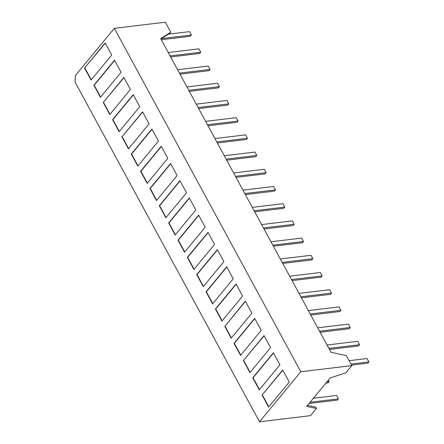 <?xml version="1.0" encoding="UTF-8"?>
<svg xmlns="http://www.w3.org/2000/svg" width="444" height="444" viewBox="0 0 444 444"><rect width="100%" height="100%" fill="white"/><g stroke="black" fill="none" stroke-linecap="round" stroke-linejoin="round"><path stroke-width="0.67" d="M114.336 28.338L165.362 22.2L170.779 32.173L160.695 38.639L330.974 352.253L346.409 355.65L351.826 365.617L345.893 372.81L330.175 377.933L306.671 406.421L316.467 408.469L310.534 415.662L259.507 421.8L75.125 82.212L75.341 75.597L114.336 28.338L300.793 371.756L259.507 421.8M282.723 369.991L262.077 395.01L268.62 407.07L289.266 382.045L282.723 369.991M254.673 318.331L261.216 330.386L240.57 355.405L234.027 343.351L254.673 318.331M245.321 301.11L224.819 326.396L231.224 338.189L251.87 313.164L245.321 301.11M142.546 111.821L121.934 136.902L128.449 148.895L149.09 123.876L142.546 111.821M114.53 60.223L121.073 72.278L100.433 97.297L93.884 85.242L114.53 60.223M105.178 43.001L84.532 68.021L91.081 80.081L111.727 55.056L105.178 43.001M170.596 163.481L177.139 175.535L156.493 200.56L149.95 188.5L170.596 163.481M236.042 284.021L242.591 296.076L221.945 321.101L215.396 309.041L236.042 284.021M217.344 249.584L223.893 261.638L203.247 286.658L196.698 274.603L217.344 249.584M189.294 197.919L195.843 209.979L175.197 234.998L168.648 222.944L189.294 197.919M161.244 146.259L167.793 158.319L147.147 183.339L140.598 171.279L161.244 146.259M179.942 180.702L186.491 192.757L165.845 217.776L159.302 205.722L179.942 180.702M198.646 215.14L205.189 227.2L184.543 252.22L178 240.16L198.646 215.14M226.695 266.8L233.239 278.86L212.593 303.879L206.049 291.825L226.695 266.8M151.892 129.038L158.441 141.098L137.795 166.117L131.252 154.062L151.892 129.038M207.992 232.362L214.541 244.416L193.895 269.441L187.351 257.381L207.992 232.362M123.882 77.439L103.236 102.464L109.779 114.519L130.425 89.499L123.882 77.439M133.228 94.661L112.582 119.68L119.097 131.679L139.777 106.715L133.228 94.661M264.019 335.547L243.379 360.572L249.922 372.627L270.568 347.608L264.019 335.547M273.371 352.769L252.725 377.789L259.274 389.849L279.914 364.829L273.371 352.769M307.514 405.394L315.734 407.115L316.467 408.469M351.826 365.617L300.793 371.756M170.779 32.173L169.963 33.156L160.883 38.983M214.946 138.55L245.599 134.865L247.436 138.251L246.42 139.483L217.349 142.979M216.783 141.941L247.436 138.251M233.627 172.96L264.28 169.275L266.117 172.661L265.101 173.893L236.036 177.389M235.47 176.351L266.117 172.661M242.973 190.165L273.621 186.48L275.463 189.866L274.442 191.098L245.377 194.594M244.811 193.551L275.463 189.866M261.655 224.575L292.307 220.89L294.144 224.276L293.129 225.508L264.058 229.004M263.492 227.961L294.144 224.276M270.995 241.78L301.648 238.095L303.485 241.481L302.469 242.713L273.399 246.209M272.832 245.166L303.485 241.481M280.336 258.985L310.989 255.3L312.826 258.686L311.81 259.918L282.739 263.414M282.179 262.371L312.826 258.686M291.519 279.576L322.166 275.891L321.151 277.123L292.085 280.619M289.677 276.19L320.329 272.505L322.166 275.891M168.237 52.531L198.89 48.84L200.727 52.226L199.711 53.458L170.646 56.954M170.08 55.916L200.727 52.226M186.924 86.935L217.571 83.25L219.414 86.636L218.398 87.868L189.327 91.364M188.761 90.326L219.414 86.636M196.265 104.14L226.917 100.455L228.754 103.841L227.739 105.073L198.668 108.569M198.102 107.531L228.754 103.841M299.017 293.395L329.67 289.71L331.507 293.096L330.491 294.328L301.426 297.824M300.86 296.781L331.507 293.096M308.364 310.6L339.011 306.915L340.853 310.301L339.838 311.533L310.767 315.029M310.201 313.986L340.853 310.301M317.704 327.805L348.351 324.12L350.194 327.506L349.178 328.738L320.107 332.234M319.541 331.191L350.194 327.506M327.045 345.01L357.698 341.325L359.535 344.711L358.519 345.943L329.448 349.439M328.882 348.396L359.535 344.711M325.874 383.139L328.038 382.883L329.054 381.651L326.895 381.912M328.283 380.225L329.054 381.651M205.605 121.345L236.258 117.66L238.095 121.046L237.079 122.278L208.008 125.774M207.442 124.736L238.095 121.046M226.129 159.146L256.776 155.456L255.761 156.688L226.69 160.184M224.287 155.755L254.939 152.07L256.776 155.456M254.151 210.756L284.804 207.071L283.788 208.303L254.717 211.799M252.314 207.37L282.961 203.685L284.804 207.071M177.583 69.73L208.23 66.045L210.073 69.431L209.052 70.663L179.987 74.159M179.42 73.121L210.073 69.431M168.359 34.182L189.549 31.635L191.386 35.021L190.371 36.253L161.3 39.749M191.386 35.021L161.438 38.628M309.085 403.491L337.379 400.088L338.395 398.856L310.101 402.258M313.409 398.251L336.558 395.465L338.395 398.856M349.145 360.678L367.038 358.53L368.875 361.916L367.86 363.148L351.548 365.107M368.875 361.916L350.982 364.069M161.361 146.47L140.92 171.245L147.353 183.089M140.92 171.245L140.598 171.279M180.059 180.908L159.618 205.683L166.05 217.532M159.618 205.683L159.302 205.722M189.41 198.129L168.97 222.905L175.402 234.748M168.97 222.905L168.648 222.944M198.757 215.351L178.316 240.121L184.748 251.97M178.316 240.121L178 240.16M217.46 249.789L197.019 274.564L203.452 286.413M197.019 274.564L196.698 274.603M226.806 267.011L206.366 291.786L212.798 303.629M206.366 291.786L206.049 291.825M236.158 284.232L215.717 309.002L222.15 320.851M215.717 309.002L215.396 309.041M152.009 129.248L131.568 154.024L138.001 165.867M131.568 154.024L131.252 154.062M170.707 163.692L150.266 188.461L156.699 200.311M150.266 188.461L149.95 188.5M208.108 232.573L187.668 257.342L194.1 269.192M187.668 257.342L187.351 257.381M105.295 43.212L84.532 68.021M84.854 67.982L91.286 79.831M114.641 60.428L94.206 85.204L100.638 97.047M94.206 85.204L93.884 85.242M123.993 77.65L103.236 102.464M103.552 102.425L109.984 114.269M133.344 94.872L112.904 119.641L119.303 131.43M112.904 119.641L112.582 119.68M142.657 112.032L121.934 136.902M122.255 136.863L128.649 148.651M245.438 301.321L224.819 326.396M225.141 326.357L231.429 337.94M254.784 318.542L234.343 343.312L240.776 355.161M234.343 343.312L234.027 343.351M264.136 335.758L243.379 360.572M243.695 360.534L250.127 372.377M273.487 352.98L253.047 377.755L259.479 389.599M253.047 377.755L252.725 377.789M282.834 370.202L262.077 395.01M262.393 394.971L268.825 406.821"/></g></svg>

